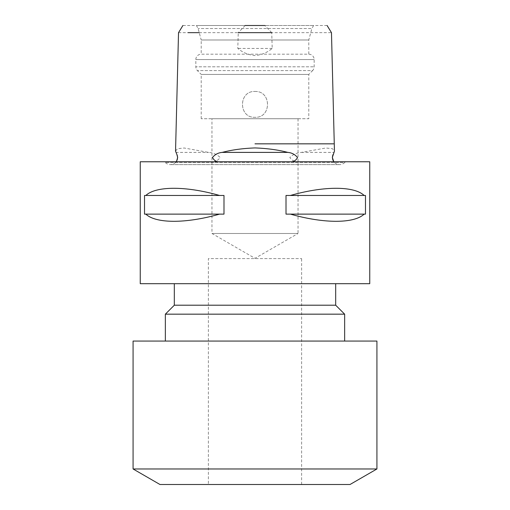 <?xml version="1.0" encoding="UTF-8"?>
<svg xmlns="http://www.w3.org/2000/svg" width="510" height="510" viewBox="0 0 510 510"><rect width="100%" height="100%" fill="white"/><g stroke="black" fill="none" stroke-linecap="round" stroke-linejoin="round"><path stroke-width="0.38" stroke-dasharray="2.55 1.91" d="M175.542 151.126L177.525 148.697L184.129 148.002L208.628 152.394C213.091 152.739 216.935 154.428 220.167 157.462C218.548 159.968 216.157 161.402 212.995 161.766L297.005 161.766C293.837 161.396 291.446 159.961 289.833 157.462C293.078 154.428 296.922 152.732 301.372 152.394L325.839 148.002L332.463 148.697L334.458 151.126M178.525 32.672L188.082 32.672M199.251 32.672L238.259 32.672L237.8 48.45C242.811 52.606 248.542 54.978 255 55.558C261.432 54.991 267.163 52.619 272.2 48.45L271.741 32.672L331.474 32.672M271.741 32.672L264.843 25.5L182.905 25.5M245.157 25.5L238.259 32.672M255 91.481C271.639 90.691 271.677 118.09 255 117.3C238.355 118.103 238.329 90.697 255 91.481C238.361 90.678 238.329 118.09 255 117.3C271.651 118.103 271.651 90.684 255 91.481M176.109 161.766L218.184 161.766L176.109 161.766A7.172 7.172 0 0 1 165.304 162.531L164.532 161.766L345.468 161.766L344.696 162.531L165.304 162.531L344.696 162.531A7.172 7.172 0 0 1 333.891 161.766L291.816 161.766M212.995 161.766L297.005 161.766M208.386 484.5L301.614 484.5L208.386 484.5L208.386 258.589L301.614 258.589L208.386 258.589M301.614 484.5L301.614 258.589M174.318 283.688L335.682 283.688L174.318 283.688M165.355 341.062L344.645 341.062L165.355 341.062M345.468 161.766L164.532 161.766M313.605 25.5L311.865 28.515L198.135 28.515L311.865 28.515L308.786 39.99L308.786 54.187L201.214 54.187L201.214 39.99L308.786 39.99L201.214 39.99L198.135 28.515L196.395 25.5L313.605 25.5L196.395 25.5M201.214 118.734L201.214 74.415L308.786 74.415L201.214 74.415L197.408 70.609A5.38 5.38 0 0 1 195.834 66.804L314.166 66.804L195.834 66.804L195.834 59.568L314.166 59.568L195.834 59.568A5.38 5.38 0 0 1 201.214 54.187L308.786 54.187A5.38 5.38 0 0 1 314.166 59.568L314.166 66.804A5.38 5.38 0 0 1 312.592 70.609L197.408 70.609L312.592 70.609L308.786 74.415L308.786 118.734L201.214 118.734L308.786 118.734M298.031 118.734L298.031 233.484L211.969 233.484L298.031 233.484L255 258.328L211.969 233.484L211.969 118.734L298.031 118.734L211.969 118.734M327.095 25.5L264.843 25.5M140.25 161.766L369.75 161.766M369.75 283.688L140.25 283.688M145.847 214.123C155.92 223.692 186.08 223.692 219.606 214.123L223.992 214.123L223.992 195.477L219.606 195.477C186.08 185.901 155.92 185.901 145.847 195.477L144.521 195.477L144.521 214.123L219.606 214.123M364.153 195.477C354.08 185.901 323.92 185.901 290.394 195.477L286.008 195.477L286.008 214.123L290.394 214.123C323.92 223.692 354.08 223.692 364.153 214.123L365.479 214.123L365.479 195.477L290.394 195.477M272.2 48.45L237.8 48.45M144.521 214.123L223.992 214.123L144.521 214.123M144.521 195.477L223.992 195.477L144.521 195.477M286.008 195.477L365.479 195.477L286.008 195.477M286.008 214.123L365.479 214.123L286.008 214.123M364.153 214.123L290.394 214.123M219.606 195.477L145.847 195.477M350.026 484.5L159.974 484.5M376.922 468.97L133.078 468.97M376.922 341.062L133.078 341.062M344.645 314.166L165.355 314.166M335.682 305.203L174.318 305.203M255 143.839L333.572 143.839L255 143.839M175.835 152.394L208.628 152.394M301.372 152.394L334.165 152.394M170.372 164.634L339.628 164.634L170.372 164.634"/><path stroke-width="0.76" d="M176.167 161.766L176.683 160.873A7.172 7.172 0 0 0 176.849 154.377L175.542 151.126L178.525 32.672L182.905 25.5M176.683 160.873L177.671 157.462L176.849 154.377M327.095 25.5L331.474 32.672L334.452 151.126L332.329 157.462L333.833 161.766L291.816 161.766C294.436 161.396 296.329 159.961 297.483 157.462C294.971 154.428 291.745 152.732 287.793 152.394C278.128 149.863 267.202 148.378 255 147.932C242.805 148.372 231.871 149.863 222.207 152.394C218.248 152.739 215.016 154.428 212.517 157.462C213.677 159.968 215.571 161.402 218.184 161.766M271.741 32.672L238.259 32.672M188.082 32.672L199.251 32.672M245.157 25.5L264.843 25.5M333.317 160.873A7.172 7.172 0 0 1 333.151 154.377M174.318 283.688L174.318 305.203L335.682 305.203L335.682 283.688M174.318 305.203L165.355 314.166L344.645 314.166L335.682 305.203M344.645 341.062L344.645 314.166M165.355 341.062L165.355 314.166M133.078 468.97L376.922 468.97L376.922 341.062L133.078 341.062L133.078 468.97L159.974 484.5L350.026 484.5L376.922 468.97M219.606 214.123C186.08 223.692 155.92 223.692 145.847 214.123L144.521 214.123L144.521 195.477L145.847 195.477C155.92 185.901 186.08 185.901 219.606 195.477L223.992 195.477L223.992 214.123L145.847 214.123M290.394 195.477C323.92 185.901 354.08 185.901 364.153 195.477L365.479 195.477L365.479 214.123L364.153 214.123C354.08 223.692 323.92 223.692 290.394 214.123L286.008 214.123L286.008 195.477L364.153 195.477M369.75 161.766L140.25 161.766L140.25 283.688L369.75 283.688L369.75 161.766M145.847 195.477L219.606 195.477M290.394 214.123L364.153 214.123M255 143.839L333.572 143.839L255 143.839M287.793 152.394L222.207 152.394"/></g></svg>
